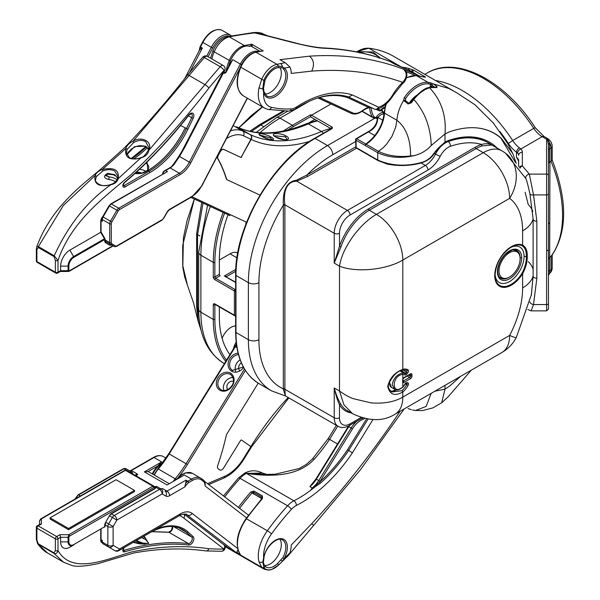 <?xml version="1.0" encoding="UTF-8"?>
<svg xmlns="http://www.w3.org/2000/svg" width="600" height="600" viewBox="0 0 600 600"><rect width="100%" height="100%" fill="white"/><g stroke="black" fill="none" stroke-linecap="round" stroke-linejoin="round"><path stroke-width="0.9" d="M236.49 344.858L235.358 346.695L236.91 347.595L234.93 346.478L235.358 346.695L169.215 453.93A74.602 43.072 -60 0 1 158.415 468.885A18.652 10.77 120 0 0 154.335 475.095M227.032 433.717L258.21 383.16L227.032 433.717A3.728 2.152 120 0 0 226.275 435.525A207.03 119.528 -60 0 1 217.718 465.577A207.03 119.528 120 0 0 226.275 435.525L226.275 435.525A3.728 2.152 120 0 1 227.032 433.717L227.032 433.717M217.718 465.577A3.728 2.152 120 0 0 218.13 468.72L219.885 469.942A3.728 2.152 120 0 0 219.975 470.002A3.728 2.152 120 0 0 223.605 468.007L240.472 440.662L223.605 468.007A3.728 2.152 120 0 1 219.975 470.002A3.728 2.152 120 0 1 219.885 469.942L218.13 468.72A3.728 2.152 120 0 1 217.718 465.577L217.718 465.577M240.472 440.662A1.117 0.645 -60 0 1 241.567 440.062A1.117 0.645 -60 0 1 241.59 440.077L250.897 446.588L241.59 440.077A1.117 0.645 -60 0 1 241.59 440.077A1.117 0.645 -60 0 0 240.472 440.662M207.555 483.66L224.58 476.347A33.57 19.38 120 0 0 243.51 458.558L244.05 458.993L251.43 447.022L250.897 446.588L251.43 447.022L288.847 397.882M509.565 277.005A14.918 8.617 120 0 0 519.315 263.858A14.918 8.617 120 0 0 517.028 251.903A14.918 8.617 120 0 0 509.565 252.638A14.918 8.617 120 0 0 499.815 265.793A14.918 8.617 120 0 0 502.103 277.748A14.918 8.617 120 0 0 509.565 277.005M351.165 412.89A45.885 26.49 -60 0 1 339.495 404.73C337.62 400.815 335.865 395.228 334.222 387.967L339.495 391.013L339.495 266.138C355.972 272.903 386.325 269.978 402.803 260.048L402.803 369.39A14.175 8.183 -60 0 1 408.105 369.923A2.235 1.29 -60 0 1 408.51 370.905A2.235 1.29 -60 0 1 407.715 372.945L406.785 374.115A2.235 1.29 -60 0 1 404.842 374.903A8.205 4.74 120 0 0 402.803 374.475C391.395 375.255 391.373 396.713 402.803 386.903A8.205 4.74 120 0 0 404.842 384.12A2.235 1.29 -60 0 1 406.785 382.673L407.715 382.755A2.235 1.29 -60 0 1 408.51 383.88A2.235 1.29 -60 0 1 408.105 385.327A14.175 8.183 -60 0 1 402.803 391.987C394.748 396.525 389.722 394.673 387.713 386.43C389.715 378.09 394.74 372.413 402.803 369.39A1.117 0.772 -107.8 0 1 402.353 369.998L406.365 370.185A13.058 7.538 120 0 1 406.725 370.418A1.117 0.915 -54.3 0 0 408.105 369.923M356.903 148.012L307.695 176.422L296.678 181.155C284.13 181.65 283.665 196.005 284.895 204.81L284.895 389.295L285.308 395.842L338.085 426.315A18.652 10.77 -60 0 1 334.222 417.772A3.728 2.152 0 0 0 339.495 417.772L339.495 404.73A1.117 0.87 150 0 1 340.995 404.37A44.76 25.845 120 0 0 346.92 410.438L352.5 413.662L343.928 404.775L339.495 391.013C345.075 394.942 349.695 397.5 353.37 398.7L371.153 402.893C384.022 403.838 394.567 401.903 402.803 397.103A37.305 21.54 60 0 1 395.077 414.18L501.908 352.5A37.305 37.305 0 0 0 516.278 337.553A37.305 2.085 27.7 0 1 509.64 335.423A37.305 21.54 60 0 1 501.908 352.5M482.213 145.882A1.117 0.78 73.1 0 1 481.597 144.428A108.18 62.46 120 0 0 450.308 146.37A14.918 8.617 120 0 0 448.275 147.315A14.918 8.617 120 0 0 440.168 156.398A22.38 12.922 -60 0 1 427.995 170.01L350.048 215.017A14.918 8.617 120 0 0 339.495 233.288A3.728 2.152 180 0 1 334.222 233.288L334.222 263.093L339.495 246.33A45.885 26.49 -60 0 1 368.513 208.882A1.117 0.645 60 0 0 369.3 210.248L376.425 214.365L483.263 152.678A37.305 21.54 -60 0 1 501.908 150.833L491.88 145.042L482.213 145.882A37.305 21.54 120 0 0 476.138 148.567L369.3 210.248A44.76 25.845 120 0 0 340.995 246.788L334.222 263.093L339.495 266.138C341.272 255.788 345.368 247.688 352.5 237.097C360.18 226.673 368.153 219.09 376.425 214.365A37.305 21.54 60 0 1 402.803 260.048L509.64 198.368A37.305 21.54 -120 0 0 483.263 152.678L476.138 148.567A1.117 0.645 60 0 1 475.35 147.195A38.422 22.185 -60 0 1 481.597 144.428C486.225 143.212 489.893 143.587 492.592 145.553M402.772 381.135L402.825 381.195A1.117 0.907 -47.3 0 1 402.803 382.41L402.803 378.968A2.235 1.29 -60 0 1 404.055 377.528L410.385 373.875A2.235 1.29 -60 0 1 411.967 374.79L411.967 376.005A2.235 1.29 -60 0 1 410.385 378.75L404.055 382.403A2.235 1.29 -60 0 1 402.803 382.41L402.817 387.217C398.783 390.15 396.022 390.81 394.537 389.197L392.19 384.69C393.42 378.502 396.787 374.603 402.308 373.005A9.322 5.385 -60 0 1 404.498 373.41A9.322 5.385 -60 0 1 404.625 373.493A1.117 0.915 -57.3 0 1 404.655 373.507A1.117 0.645 120 0 0 405.592 373.095L406.53 371.925A1.117 0.645 120 0 0 406.928 370.905A1.117 0.645 120 0 0 406.725 370.418L406.013 370.005M402.353 369.998C396.952 371.347 392.355 376.11 388.56 384.285C387.683 386.993 388.793 389.558 391.882 391.972L401.842 390.735A13.058 7.538 120 0 0 406.725 384.607A1.117 0.645 120 0 0 406.928 383.88A1.117 0.645 120 0 0 406.748 383.407M311.138 117.142A1.117 0.645 -60 0 1 310.957 117.09A1.117 0.645 -60 0 1 310.785 116.19A1.117 0.645 -60 0 1 311.513 115.208L331.02 103.942L311.513 115.208L331.822 126.93A2.235 1.29 180 0 1 331.822 128.76L315.105 138.413L327.502 145.575L374.67 118.335M510.353 247.642A20.52 11.842 120 0 1 524.07 256.433L526.32 256.433C526.493 261.832 525.053 267.435 522.015 273.255A22.8 13.163 -60 0 1 504.653 286.515A22.8 13.163 -60 0 1 495.053 275.048L494.73 275.505A23.587 13.62 -60 0 1 504.66 252.173A23.587 13.62 -60 0 1 522.623 245.153C525.855 246.945 527.4 250.612 527.25 256.147L526.32 256.433C526.5 251.212 525.067 247.642 522.015 245.715A1.117 0.915 -64.8 0 0 522.623 245.153L522.623 230.895A74.602 43.072 120 0 0 509.64 198.368A37.305 30.383 -53.2 0 0 505.597 153.262L525.9 178.605M522.015 273.255L522.623 273.653C525.877 267.57 527.423 261.735 527.25 256.147M524.07 256.433A20.52 11.842 -60 0 1 509.955 281.31A20.52 11.842 -60 0 1 495.075 274.08M285.45 395.925L283.335 389.25A1.117 0.667 1.6 0 1 284.895 389.295L334.222 417.772L334.222 387.967C336.142 394.83 338.4 400.298 340.995 404.37M283.335 389.25L283.335 204.825C282.832 195.683 284.288 181.68 296.303 180.278L306.9 175.05L356.115 146.64M307.695 176.422A1.117 0.645 60 0 1 306.9 175.05A104.445 60.3 120 0 1 332.775 154.71A7.462 4.305 60 0 0 327.502 145.575A111.907 64.613 -60 0 0 248.37 282.63L235.972 275.475L235.972 332.49A111.907 64.613 120 0 0 259.147 383.715C243.765 374.243 235.928 357.015 235.642 332.032L235.642 275.017C234.585 226.86 272.31 161.52 314.543 138.36L331.267 128.708A1.117 0.645 -120 0 1 331.822 128.76M340.995 246.788L339.495 246.33L339.495 233.288M284.895 388.897A1.117 0.645 0 0 0 283.312 388.897A104.445 60.3 120 0 1 258.923 339.645A7.462 4.305 0 0 1 248.37 339.645L248.37 282.63A7.462 4.305 0 0 0 258.923 282.63L258.923 339.645M284.895 205.215A1.117 0.645 0 0 0 283.312 205.215A104.445 60.3 120 0 0 258.923 282.63M350.048 215.017A3.728 2.152 -120 0 0 347.407 210.442L296.678 181.155L296.303 180.278M402.308 373.005A1.117 0.84 -96.3 0 1 402.803 374.475L402.862 378.847M235.642 325.905A14.918 8.617 120 0 0 222.112 338.288M219.353 260.017L230.04 253.853A15.982 9.225 -60 0 1 237.743 252.907M235.642 282.142L224.362 276.007L226.74 276.465L226.74 277.005M228.007 214.733A104.445 60.3 120 0 0 219.353 259.785L219.353 274.335A1.117 0.645 -120 0 0 220.147 275.707L215.663 278.295L235.178 289.56L235.642 289.298M219.353 306.9L219.353 316.808A104.445 60.3 120 0 0 229.905 354.638M310.725 116.58A1.117 0.645 -60 0 1 311.513 115.208L310.725 114.75L310.725 116.58L293.212 126.69A110.79 63.968 120 0 0 287.812 130.02M314.88 119.355L309.248 122.602M233.415 381.435A5.032 4.11 -55 0 0 227.933 383.61A5.032 4.11 -55 0 0 227.767 389.505M241.38 362.94A5.032 4.11 -55 0 0 239.505 370.47M233.002 377.528A8.955 7.298 -55 0 0 225.315 381.78A8.955 7.298 -55 0 0 223.95 390.457M240.127 359.812A8.955 7.298 -55 0 0 235.688 371.423M416.535 95.377A19.027 10.98 120 0 0 409.132 103.358M384.195 112.493L382.058 111.255A19.027 10.98 -60 0 1 380.873 110.377M408.037 408.54L411.33 409.673A1.117 0.907 108.6 0 1 411.255 409.65L408.037 408.54A1.117 0.78 107.1 0 0 408.12 408.577L408.12 408.577A1.117 0.78 107.1 0 0 408.195 408.592M412.47 409.987L415.5 410.505L426.188 406.403L431.175 393.338M460.65 376.327L449.707 385.995L460.643 376.327M445.005 385.357L445.005 389.153L449.707 385.995M415.5 410.505L422.722 410.543L432.87 407.895L441.668 402.787L445.005 389.153L434.873 391.207M405.345 100.59L405.548 98.587L404.272 97.688L403.643 100.35L408.037 103.98A1.117 0.48 -49.7 0 1 409.17 103.387L405.345 100.59A1.117 0.622 121.9 0 0 404.235 101.205M377.295 119.153C376.575 124.635 373.447 128.873 367.913 131.873L367.913 131.873A1.117 0.645 60 0 1 368.475 131.933C374.46 128.977 377.565 124.245 377.79 117.735L376.567 116.76L375.99 117.705L377.295 119.153L377.58 118.493L374.048 116.76A1.117 0.885 144.3 0 1 372.577 117.165L373.343 117.885L376.028 118.267M377.58 118.493L377.79 117.735A33.57 19.38 120 0 0 377.978 117.488L376.74 116.528A32.453 18.735 -60 0 1 376.567 116.76M384.12 113.46A1.117 0.84 37.6 0 0 384.112 113.453L384.188 114.165M371.565 139.245L365.91 144.067L356.678 138.743A1.117 0.645 -120 0 0 356.115 138.683A1.117 1.117 0 0 0 355.582 139.89A1.117 0.443 167.9 0 0 355.882 140.108A1.117 0.645 -60 0 1 356.678 138.743L368.475 131.933L374.805 135.585M408.037 103.98L411.33 102.847L413.798 99.48C424.763 111.683 430.582 127.012 431.257 145.485C426.683 150.54 421.035 153.907 414.315 155.58C400.912 158.663 388.717 157.71 377.745 152.715L365.347 145.553A1.117 0.645 -60 0 1 366.105 144.203A27.18 15.69 120 0 0 384.51 113.115L396.908 120.27C406.058 127.47 410.618 139.373 410.595 155.985C398.28 157.32 387.585 155.775 378.502 151.358L366.105 144.203A1.117 0.622 -121.9 0 0 366 144.15L365.91 144.067A1.117 0.645 -60 0 0 365.115 145.44L365.347 145.553A1.117 0.728 -67.2 0 1 366 144.15L369.525 141.18M369.705 107.767A29.843 17.227 120 0 0 372.577 117.165L362.183 111.157M358.282 52.238L359.123 51.682L373.087 52.043L380.332 58.043M359.918 53.055C366.608 49.455 378.832 55.02 379.028 58.267M412.635 72.488A31.71 18.308 120 0 0 412.335 71.948L408.893 69.825A1.117 0.9 -77.3 0 0 408.548 68.355L413.647 70.2L412.47 72.03L419.505 76.088M405.548 101.017L405.548 98.587A28.725 16.582 -60 0 1 417.945 86.558A28.725 16.582 -60 0 1 428.482 83.873A185.422 107.055 -60 0 1 430.342 84.127A1.117 0.892 -81.5 0 0 429.975 82.657A186.54 107.7 120 0 0 428.107 82.403A29.843 17.227 120 0 0 417.15 85.185A29.843 17.227 120 0 0 404.272 97.688M432.472 87.023L430.342 86.1L430.342 84.127L431.423 84.975L432.143 83.332L429.975 82.657M422.888 76.785A1.117 0.9 102.7 0 1 423.112 76.8L423.112 76.8A1.117 0.9 102.7 0 1 423.322 76.883L425.52 77.145L424.987 76.748L424.252 77.04M424.688 77.108L425.52 77.145M411.75 71.58L412.485 69.623M413.197 99.45L413.798 99.48C418.793 93.33 424.058 89.43 429.615 87.802C441.315 100.312 446.445 115.71 445.005 133.988L449.707 131.722C470.505 124.748 487.53 126.833 500.783 137.993L515.49 162.465M411.33 102.847L410.685 102.532L413.115 99.21C420.255 91.567 425.528 87.69 428.933 87.585L428.933 87.585C436.365 86.325 433.905 87.42 436.545 87.315L436.605 87.323M414.315 155.58L410.595 155.985M516.248 163.358L512.79 153.517L500.94 137.895C487.597 126.81 470.52 124.755 449.707 131.722M497.332 148.192A113.025 65.258 120 0 0 448.335 140.58A19.77 11.415 120 0 0 445.005 142.222L445.005 133.988L431.257 145.485M428.94 87.585L436.965 87.517A1.117 0.885 -83 0 0 436.545 87.315M436.965 87.517L436.935 86.422A1.117 0.532 127.3 0 0 435.855 87.233M436.935 86.422L433.162 83.85A1.117 0.63 121.2 0 0 432.353 84.278A1.117 0.63 121.2 0 0 431.925 85.312L434.64 87.105M433.162 83.85L448.77 88.463L456.202 92.445L474.817 104.655L493.275 122.97L507.577 143.363L512.79 153.517M431.423 84.975L431.925 85.312L431.752 87.067M444.248 142.657L434.107 153.472C431.857 157.718 427.522 160.898 421.11 163.012C409.957 165.938 398.64 166.297 387.165 164.078L377.978 160.553L356.347 148.065A1.117 0.645 120 0 1 356.115 147.555A1.117 0.645 180 0 1 355.785 147.097A1.117 1.117 0 0 0 356.347 148.065M433.8 153.398C430.68 158.115 426.51 161.153 421.283 162.525L421.11 163.012L425.362 165.442A18.652 10.77 120 0 0 435.502 154.095L434.19 153.345M252.847 493.507L262.058 498.375M337.545 443.97L329.58 439.365A112.282 64.823 -60 0 1 314.123 459.308C297.803 476.873 269.895 476.925 246.42 473.385L267.6 474.442M315.54 486.442L310.56 490.365L312.263 487.987A18.652 10.77 120 0 0 318.757 480.555L320.077 481.38A19.77 11.415 -60 0 1 319.612 482.123A1.117 0.45 -131.8 0 0 320.423 483.21L315.54 486.442M265.748 566.857A15.855 9.15 120 0 0 266.048 567.037A15.855 9.15 120 0 0 277.462 563.602A1.117 0.413 46.3 0 1 278.31 564.42A1.117 0.413 46.3 0 1 278.475 565.132A1.117 0.413 46.3 0 1 278.385 565.178A17.85 10.305 -60 0 1 272.017 569.303C269.707 570.405 266.873 570.232 263.505 568.8A18.652 10.77 -60 0 1 263.048 568.515A18.652 10.77 -60 0 1 261.757 567.315A3.728 2.978 -39.6 0 0 263.858 567.63L262.8 561.923L263.655 557.977A16.973 9.803 -60 0 1 272.28 542.528A16.973 9.803 -60 0 1 284.288 539.692A16.973 9.803 -60 0 1 284.16 558.51L282.795 557.76A15.855 9.15 120 0 0 282.907 540.188A15.855 9.15 120 0 0 282.517 539.94C277.987 536.04 265.282 546.72 263.962 557.707L263.962 557.707A1.117 0.495 9.6 0 0 263.632 557.265M277.462 563.602L282.795 557.76M264.45 565.523A15.855 9.15 120 0 0 277.868 555.938A15.855 9.15 120 0 0 280.013 539.295M238.358 507.375A185.017 106.823 -60 0 1 250.83 491.94L253.965 491.07L262.41 495.938L262.433 498.638A185.017 106.823 120 0 0 246.525 518.722A29.812 17.212 120 0 0 240.833 555.232L261.757 567.315L258.998 561.825A3.728 2.632 -14.8 0 0 262.8 561.923A1.117 0.742 -177.5 0 0 263.543 561.27L263.543 561.27C263.175 562.005 263.58 563.565 264.757 565.942L264.757 565.942A1.117 0.892 140.4 0 1 263.858 567.63A17.85 10.305 -60 0 0 265.095 568.778A17.85 10.305 -60 0 0 272.017 569.303L278.475 565.132L281.31 562.418L278.528 565.05M315.825 479.572L309.892 486.615L315.24 479.873A112.282 64.823 120 0 0 315.577 479.572M311.61 488.76L319.612 482.123A111.292 64.252 120 0 0 347.587 449.67L352.38 452.895A116.01 66.983 -60 0 1 296.37 505.455A14.918 8.617 120 0 0 291.33 509.445A181.29 104.67 120 0 0 271.5 533.91A26.085 15.06 120 0 0 263.655 557.977A1.117 0.495 9.6 0 0 263.962 557.707L263.543 561.27M262.433 498.638L261.945 498.518L246.067 518.558L267.36 530.752A185.017 106.823 -60 0 1 287.595 505.778A18.652 10.77 -60 0 1 293.903 500.798L246.42 473.385L262.433 473.04L266.94 474.435L275.205 474.195L299.168 468.548L306.435 464.325L312.457 458.94L328.147 438.69L336.382 425.332M328.642 439.185C327.765 438.45 328.08 438.51 329.58 439.365L337.748 426.12M312.457 458.94A3.728 1.035 41.8 0 1 314.123 459.308M282.105 561.57A3.728 1.35 -134.1 0 0 282.263 561.465A3.728 1.35 -134.1 0 0 282.405 561.225L284.16 558.51A565.373 326.415 120 0 0 289.972 552.795A22.38 12.922 120 0 0 291.21 545.07L311.715 523.71A557.91 322.11 120 0 0 400.103 411.278M289.972 552.795L288.382 555.48L281.31 562.418L282.405 561.225L281.108 560.04M261.945 498.518L261.968 497.062L253.522 492.195L251.978 493.005A183.9 106.177 120 0 0 239.595 508.327M250.83 491.94L261.803 498.683M201.638 478.77L203.858 480.48A1.117 0.907 127.6 0 1 203.94 480.54L201.562 478.71A1.117 0.907 127.6 0 0 201.48 478.65A18.652 10.77 120 0 0 200.79 478.192A18.652 10.77 120 0 0 191.46 479.115A1.117 0.645 60 0 1 192.255 480.487L188.602 482.595A1.117 0.435 -132.6 0 0 187.583 481.395A19.395 11.197 120 0 0 185.678 483.33L184.792 486.93A18.277 10.553 -60 0 1 188.602 482.595A1.117 0.645 -120 0 0 187.808 481.23L185.962 480.165L166.972 491.13L162.488 488.543L160.898 488.842M153.405 485.857A1.117 0.915 120 0 0 153.382 485.842L154.965 486.757A1.117 0.915 120 0 1 155.197 488.183L154.02 487.507A1.117 0.915 120 0 0 153.788 486.075L126.36 470.243L153.788 486.075A1.868 1.08 -60 0 0 152.858 486.173A1.117 0.645 60 0 1 153.653 487.545L69.623 536.07A1.117 0.645 60 0 0 68.828 534.705L68.085 537.3A1.117 0.645 180 0 0 68.873 537.112L68.873 541.68A6.998 4.042 120 0 0 73.823 544.537A1.117 0.645 60 0 1 73.59 545.048L69.863 547.2A13.058 7.538 -60 0 1 69.863 547.2A13.058 7.538 -60 0 1 60.63 541.875L60.63 537.3L59.858 534.705L68.828 534.705L152.858 486.173L125.43 470.332A1.868 1.08 -60 0 1 126.36 470.243L127.53 470.918A1.117 0.915 -60 0 0 127.53 470.918L132.285 473.662A2.61 1.507 -60 0 1 132.33 473.685L136.058 475.838A4.853 2.797 120 0 0 136.29 475.95L137.692 474.225L131.363 470.572L154.005 457.493A1.117 0.645 -120 0 0 153.45 457.44C157.185 455.325 160.477 455.04 163.335 456.57L165.975 458.092M136.29 475.95L137.587 476.722M236.377 552.54L237.12 551.55A19.395 11.197 120 0 0 237.81 553.365L236.085 552.45L237.93 553.523A1.117 0.907 -52.4 0 0 239.295 553.088A1.117 0.855 -26.6 0 1 237.81 553.365A1.117 0.645 120 0 0 237.93 553.523L240.315 555.352A18.652 10.77 120 0 0 240.998 555.81L241.822 556.215M204.12 480.743A1.117 0.855 153.4 0 1 204.255 480.923A1.117 1.117 0 0 0 203.94 480.54A1.117 0.907 127.6 0 1 204.045 481.882A18.277 10.553 -60 0 1 205.125 485.985L205.252 483.975L204.255 480.923A1.117 0.855 153.4 0 1 204.045 481.882L201.667 480.053A1.117 0.907 127.6 0 0 201.562 478.71L192.353 473.317A18.652 10.77 -60 0 0 178.005 478.283M237.93 549.743L237.12 551.55M185.678 483.33L186.15 480.562L187.583 481.395A1.117 0.645 120 0 1 187.808 481.23L191.46 479.115L184.343 475.005L167.078 484.972L184.343 475.005M168.938 483.525L148.913 471.967A7.462 4.305 120 0 0 147.96 471.645L157.95 465.877A18.652 10.77 120 0 0 154.335 470.28A18.652 10.77 120 0 0 152.227 473.88M185.962 480.165L186.15 480.562M157.95 465.877L161.655 461.91L144.39 471.877L147.96 471.645M154.995 486.772L159.51 489.345A3.728 2.152 60 0 1 162.15 493.92A3.728 3.045 120 0 0 161.377 489.165L156.892 486.577L161.377 489.165A3.728 2.152 120 0 0 159.51 489.345L114.218 515.505A3.728 2.152 120 0 0 112.59 517.088A3.728 2.152 120 0 0 112.35 517.477L108.623 523.935A3.728 2.152 120 0 0 107.85 526.537L107.85 545.332L102.315 542.138L102.315 540.352L101.985 541.68A1.117 0.645 180 0 1 102.075 541.425M80.377 495.975L78.608 494.947L123.9 468.787L130.23 472.447A3.728 2.152 120 0 1 132.097 472.26L125.767 468.607L132.097 472.26A1.117 0.915 -60 0 1 132.33 473.685L137.377 476.603A4.853 2.797 120 0 0 137.61 476.707M55.358 550.582A1.868 1.08 -0 0 0 57.998 550.582C71.715 574.553 104.295 560.257 131.093 552.075C158.363 546.217 184.29 545.1 208.875 548.737A3.728 2.925 93 0 1 206.04 550.935C182.873 547.74 158.752 548.43 133.665 553.02L97.898 563.67C84.15 566.535 75.21 567.037 71.062 565.178L63.375 562.11L47.543 552.967C44.22 551.227 40.89 548.107 37.553 543.615L36.352 539.16A1.868 1.08 180 0 0 36.892 539.925L38.213 543.75L54.037 552.885L55.358 550.582L55.358 538.83L36.892 528.165A1.868 1.08 180 0 1 36.345 527.408A1.868 1.868 0 0 1 37.282 525.787L40.08 524.175L41.392 524.048L41.392 518.865L39.532 520.822L39.532 524.49L39.532 520.822L40.838 518.812A1.117 0.645 -120 0 1 41.392 518.865L125.43 470.332A1.117 0.645 -120 0 0 124.868 470.28L126.36 470.243M68.873 541.68A1.117 0.645 180 0 1 68.085 541.868L68.085 537.3L60.63 537.3L57.998 538.83A1.868 1.08 -0 0 1 55.358 538.83A1.868 1.08 -60 0 1 55.867 537.338A1.868 1.08 -60 0 1 56.677 536.543A1.868 1.08 60 0 1 57.998 538.83L57.998 550.582C57.36 553.02 56.1 554.01 54.218 553.545L37.553 543.615M133.245 542.355L139.312 543.803L144.285 544.102L148.635 543.06L145.523 539.438L141.532 537.57M143.498 536.438L144.69 536.963L148.688 543.472L133.14 542.415M136.282 540.607L145.44 544.028M73.823 544.537L104.685 526.71A1.117 0.645 60 0 1 104.453 527.227L104.453 527.227A1.117 0.915 60 0 0 104.85 526.59M105.015 525.165A1.117 0.645 -0 0 1 104.685 525.623L104.685 526.71A1.117 0.645 -0 0 0 105.015 526.252L105.69 522.248L109.417 515.783L116.85 520.072L162.15 493.92L165.877 496.072A7.462 4.305 120 0 0 169.605 495.697L184.792 486.93M208.875 548.737A565.373 326.415 120 0 0 224.01 549.053A3.728 3.037 -52.4 0 0 223.657 544.582A3.728 3.037 -52.4 0 0 223.65 544.575L184.012 514.065M183.907 514.072A3.728 3.037 -52.4 0 1 183.833 518.123L224.01 549.053A3.728 2.88 89.4 0 1 221.407 551.265A3.728 3.728 0 0 0 223.657 544.582M182.01 529.185A67.148 38.767 -60 0 1 185.25 531.623L178.725 527.76M68.543 529.688L134.52 491.588L134.52 490.38L116.055 479.722L50.085 517.822L50.085 519.03L68.543 529.688L68.543 528.48L134.52 490.38M111.608 513.735L154.965 488.692A1.117 0.645 -120 0 0 155.197 488.183L111.84 513.225A1.117 0.645 -120 0 1 111.608 513.735L109.417 515.783A4.853 2.797 -60 0 1 109.733 515.28A4.853 2.797 -60 0 1 111.84 513.225M36.892 539.925L36.892 528.165A1.868 1.08 -60 0 1 37.402 526.673A1.868 1.08 -60 0 1 38.213 525.885A1.868 1.08 -120 0 0 37.282 525.787M50.085 517.822L68.543 528.48M384.877 107.685L379.545 110.903L376.26 109.395L379.155 110.745A1.117 0.915 -65 0 0 379.215 110.775L379.215 110.775A1.117 0.915 -65 0 0 380.475 110.22L380.663 110.55A1.117 1.103 104.7 0 1 379.545 110.903L379.545 110.903A1.117 1.103 104.7 0 1 379.312 110.812M249.18 46.2A567.982 327.923 -60 0 1 250.702 45.922L251.67 44.19L252.248 46.245A1.117 0.645 120 0 0 252.233 46.8M260.67 51.18A1.117 0.645 -60 0 1 260.685 51.12L255.548 52.162C250.14 53.535 245.535 57.57 241.725 64.267L240.465 66.892L240.833 67.215A18.652 10.77 -60 0 1 242.123 64.523A18.652 10.77 -60 0 1 256.013 52.245A1.117 0.818 -101.3 0 0 255.548 52.162M374.197 108.96A3.728 3.045 -65 0 0 374.392 109.058A3.728 3.728 0 0 0 377.025 109.252C383.505 107.085 389.018 102.3 393.54 94.898L402.57 83.565A3.728 1.417 -133.1 0 0 402.653 82.365A557.91 322.11 -60 0 0 311.715 71.108L291.21 73.425A22.38 12.922 -60 0 0 289.972 67.133A565.373 326.415 -60 0 0 284.16 68.123A1.117 0.915 123.5 0 1 282.795 68.625A15.855 9.15 -60 0 1 282.907 86.07A15.855 9.15 -60 0 1 266.663 95.918L263.955 91.65A1.117 0.765 -11.8 0 1 263.655 92.34A16.973 9.803 120 0 0 272.28 97.823A16.973 9.803 120 0 0 284.288 86.797A16.973 9.803 120 0 0 284.16 68.123L282.405 66.773L278.385 65.992A17.85 10.305 120 0 0 265.095 77.738A17.85 10.305 120 0 0 263.858 80.317L262.8 88.762L263.655 92.34A26.085 15.06 -60 0 0 271.5 107.34A181.29 104.67 -60 0 0 291.33 108.915A3.728 2.85 -92.9 0 1 288.885 111.113C293.767 109.875 296.062 109.058 295.77 108.683A3.728 2.018 -123 0 0 296.37 107.078A14.918 8.617 -60 0 1 291.33 108.915M279.847 67.56A15.855 9.15 -60 0 1 278.423 83.475A15.855 9.15 -60 0 1 264.855 94.065M289.972 67.133L285.27 62.715A569.1 328.575 120 0 0 280.515 63.57L276.93 64.328A18.652 10.77 120 0 0 263.048 76.605A18.652 10.77 120 0 0 261.757 79.29L258.998 87.78A3.728 1.53 11.4 0 0 262.8 88.762A1.117 0.54 177.9 0 0 263.543 88.215L263.955 91.65M319.237 97.493L319.612 97.493A111.292 64.252 -60 0 1 347.587 97.627L368.572 107.422L372.015 107.948M347.587 97.627L352.38 94.965A116.01 66.983 120 0 0 296.37 107.078M318.757 98.212A1.117 0.915 -65 0 0 320.077 97.688A19.77 11.415 120 0 0 319.612 97.493A1.117 0.795 75.3 0 1 319.642 97.373M318.87 98.273L351.15 113.333A1.117 0.915 -65 0 0 351.21 113.363C354.615 114.78 358.41 113.948 362.58 110.858A1.117 0.54 -127.2 0 0 362.7 110.422A19.77 11.415 120 0 1 368.572 107.422A1.117 0.915 115 0 1 369.697 106.815L348.697 97.012A112.38 64.883 120 0 0 345.457 96.083C330.96 92.707 314.392 96.907 295.77 108.683M369.697 106.815L374.392 109.058A3.728 3.045 -65 0 0 378.608 107.198L352.38 94.965M377.025 109.252A3.728 2.603 -106.4 0 0 378.608 107.198A21.96 12.675 -60 0 0 392.978 94.5L393.54 94.898M389.842 61.395A3.728 3.728 0 0 1 390.368 61.642L394.935 64.297L390.188 61.56A3.728 3.03 -69.1 0 0 389.835 61.395A3.728 3.03 -69.1 0 0 389.835 61.387C369.293 53.58 347.332 49.102 323.947 47.955L323.947 47.955A3.728 2.917 -87.2 0 1 325.02 48.278A569.1 328.575 -60 0 1 390.188 61.56A3.728 2.152 -60 0 1 390.278 61.597A3.728 2.152 -60 0 1 390.368 61.642A3.728 2.152 -60 0 1 390.533 61.762M418.478 75.922L417.57 75.33A29.843 17.227 120 0 0 416.798 74.933A569.1 328.575 120 0 0 403.905 69.48L405.36 70.71M403.905 69.48L403.38 69.172C407.385 72.9 407.145 77.295 402.653 82.365A35.062 20.242 120 0 0 392.978 94.5M264.007 34.312L254.542 32.932A3.728 2.805 -96.4 0 0 253.14 32.617C257.962 32.175 261.593 32.745 264.015 34.32L267.502 35.767L254.542 32.932C278.775 38.265 307.74 47.782 325.02 48.278M285.27 62.715L279.998 59.67L309.397 56.168A569.1 328.575 120 0 1 403.38 69.172M280.515 63.57A3.728 2.73 79.4 0 1 282.405 66.773A1.117 0.795 108.5 0 1 281.228 67.883L277.928 67.597A1.117 0.818 -101.3 0 0 278.385 65.992A3.728 2.715 78.7 0 0 276.93 64.328L256.013 52.245A569.1 328.575 -60 0 1 263.272 50.887L251.67 44.19A569.1 328.575 120 0 0 244.403 45.547A1.117 0.818 78.7 0 1 244.868 46.11M380.663 110.55L380.13 110.108L380.663 110.55M382.343 111.248L384.202 112.32L382.343 111.248L382.41 110.295M382.267 111.203A1.117 1.103 104.7 0 1 381.788 110.093M260.025 51.3L250.702 45.922A1.117 0.398 14.3 0 1 252.248 46.245M275.715 137.002C268.418 133.125 279.315 132.18 286.207 136.058C293.31 140.257 282.517 141.262 275.715 137.002A1.117 0.645 -60 0 1 275.933 137.055C283.733 139.755 287.445 140.528 287.085 139.38L285.345 136.8L274.237 135.75M272.123 139.778L270.127 137.767L260.115 135.18M261.555 136.178C254.228 132.27 264.278 133.17 271.08 137.017C278.235 141.225 268.245 140.363 261.555 136.178A1.117 0.645 -60 0 1 261.69 136.222L261.69 136.222A1.117 0.645 -60 0 1 261.795 136.312M259.987 195.105L227.288 179.843A3.728 2.152 120 0 1 227.19 179.797A3.728 2.152 120 0 1 226.53 178.905A207.03 119.528 120 0 0 217.972 158.738L217.718 158.587A3.728 2.152 -60 0 1 218.13 154.972L219.885 151.725A3.728 2.152 -60 0 1 223.605 149.355L240.472 157.23A1.117 0.645 120 0 0 241.59 156.517L250.897 139.267L243.51 135.825A33.57 19.38 120 0 0 226.425 138.645M223.605 149.355L223.868 149.505A3.728 2.152 120 0 0 220.14 151.868L218.385 155.123A3.728 2.152 120 0 0 217.972 158.738M223.868 149.505L240.472 157.23M241.59 156.517L251.153 139.417A3.728 3.045 -65 0 0 250.282 134.618L237.097 127.005A3.728 3.045 -65 0 0 237.09 126.998M241.853 156.667A1.117 0.645 -60 0 1 240.735 157.38M245.835 223.058A74.903 43.245 120 0 0 245.91 224.123M226.935 179.648L226.935 179.648A3.728 2.152 -60 0 1 226.275 178.755A207.03 119.528 120 0 0 217.718 158.587M233.212 125.58L242.647 131.025L250.028 134.468L236.647 126.75A3.728 3.045 115 0 1 236.835 126.855M250.028 134.468A3.728 3.045 115 0 1 250.897 139.267M201.81 48.127L199.68 49.92A19.395 11.197 -60 0 1 200.377 47.303L202.343 48.075L200.1 46.74A1.117 1.117 0 0 0 200.032 46.92L200.183 46.815M199.222 50.67L199.68 49.92M232.68 59.64L230.37 63.068L225.862 71.738L226.252 72L232.68 59.64L240.33 64.058L189.368 162.135L179.542 156.465M102.023 219.233L102.33 221.347L102.33 219.562A3.728 2.152 -60 0 1 102.968 217.215A3.728 2.152 -60 0 1 103.102 216.96L109.47 205.935L116.858 210.195L110.49 221.228L102.87 216.833M102.21 217.59A2.61 1.507 120 0 0 102.105 218.04L102.142 218.062M167.43 171.593L110.775 203.91A1.117 0.645 60 0 1 111.337 203.962L167.43 171.593L165.63 170.55M54.037 256.62L38.213 247.485L36.892 249.788L36.892 261.548L55.358 272.205A1.868 1.08 0 0 0 57.998 272.205L57.998 260.445L54.218 255.757A1.868 1.08 -60 0 0 54.037 256.62L55.358 260.445A1.868 1.08 0 0 0 57.998 260.445C71.715 220.635 104.295 197.31 131.093 174.555C158.363 148.92 184.29 120.097 208.875 88.08A3.728 0.862 -140.4 0 0 204.968 84.615L189.142 75.48L133.035 141.195C142.005 135.63 153.045 141.968 148.86 150.337A1.117 0.585 22.5 0 0 148.118 150.585L148.118 150.585C144.998 155.407 142.755 157.665 141.405 157.35L141.405 157.35C136.898 159.465 132.87 159.547 129.315 157.62L126.42 152.738M117.645 178.238L116.243 176.34L113.542 174.817L107.94 174.188C105.645 175.125 105.075 175.68 106.23 175.86L109.155 176.917A13.058 7.538 180 0 1 116.032 179.002A13.058 7.538 180 0 1 116.985 179.618M126.817 154.785L134.602 146.61L145.523 146.16L146.962 147.27L148.44 149.685M148.238 150.442L148.8 147.345L145.523 141.525C141.968 139.808 138.03 140.123 133.718 142.477L133.035 141.195C129.24 143.078 126.833 145.515 125.812 148.507A1.117 0.622 23.5 0 1 127.125 149.445L126.42 152.692M107.94 174.188L107.648 173.4L114.712 174.675L117.683 178.118M117.488 178.785L117.99 176.317L114.712 171.06C111.382 169.275 107.445 169.23 102.9 170.925L102.337 169.53C114.24 166.98 119.52 170.025 118.163 178.665A1.117 0.712 26.2 0 0 117.337 178.965L117.337 178.965C115.837 181.875 113.618 183.705 110.677 184.47L110.677 184.47C100.635 188.648 94.088 181.08 95.61 179.52L95.61 179.572M139.695 169.343A11.19 6.457 180 0 1 145.523 171.12A11.19 6.457 180 0 1 145.965 171.398M202.74 57.165A3.728 0.983 41.1 0 1 204.382 57.562A569.1 328.575 120 0 0 189.142 75.48A3.728 0.862 39.6 0 0 187.538 75.045L202.74 57.165A3.728 3.728 0 0 1 207.413 56.392A3.728 2.152 120 0 0 204.382 57.562L220.208 66.698A569.1 328.575 120 0 0 204.968 84.615L148.86 150.337C148.072 153.945 145.672 156.375 141.637 157.642C129.773 160.972 124.5 157.928 125.812 148.507L102.337 169.53C98.49 170.97 96.075 172.988 95.085 175.583A1.117 0.712 26.2 0 1 96.308 176.602L95.61 179.512M55.358 260.445L55.358 272.205A1.868 1.08 120 0 0 55.74 273.06L37.282 262.403A1.868 1.08 120 0 1 36.892 261.548A1.868 1.08 180 0 1 36.345 260.782A1.868 1.868 0 0 0 37.282 262.403A1.868 1.08 120 0 0 37.402 262.455M36.892 249.788A1.868 1.08 180 0 1 36.352 249.022L36.345 260.782M187.538 75.045C167.333 100.762 146.34 124.988 124.552 147.743L103.2 167.055C88.785 179.475 76.155 188.385 59.992 207.067C51.127 217.755 44.28 228.743 39.45 240.03L36.727 246.69L38.392 246.615L54.218 255.757C68.363 224.978 87.262 201.3 110.917 184.725C98.993 187.275 93.713 184.23 95.085 175.583L63.315 205.493L38.392 246.615A1.868 1.08 -60 0 0 38.213 247.485M180.36 125.46L185.25 127.837A67.148 38.767 120 0 1 147.817 170.52L147.105 162.203M102.9 170.925L96.308 176.602M133.718 142.477L127.125 149.445M133.575 158.917A67.148 38.767 120 0 0 147.172 147.78M148.102 150.788A1.117 0.585 22.5 0 1 148.118 150.585L148.8 147.345M115.403 181.725A11.19 6.457 0 0 0 114.712 181.29A11.19 6.457 0 0 0 108.817 179.505L109.155 176.917L105.975 175.087M141.48 173.07A5.97 3.442 0 0 0 136.477 172.305M141.405 157.35L118.163 178.665C117.323 181.837 114.907 183.855 110.917 184.725L110.677 184.47M117.292 179.235A1.117 0.712 26.2 0 1 117.337 178.965L117.99 176.37M108.817 179.505C103.507 178.042 103.118 176.002 107.648 173.4M101.055 231.968L101.055 220.882A1.117 0.645 180 0 1 100.733 221.34L100.725 232.312L100.725 231.78L100.725 232.312L69.87 250.125A13.058 7.538 120 0 0 60.63 266.115L60.63 270.683L59.858 271.132M68.422 271.47L69.39 271.185A1.117 0.645 -120 0 0 69.623 270.675L68.873 270.495L68.873 265.928A6.998 4.042 -60 0 1 73.823 257.355L104.685 239.55A1.117 0.645 -120 0 0 104.453 238.77L104.865 238.53L101.055 231.938M111.525 244.935A4.853 2.797 120 0 1 109.733 245.153A4.853 2.797 120 0 1 109.417 245.01L105.69 242.858A4.853 2.797 120 0 1 104.685 240.638L104.685 239.55A1.117 0.645 0 0 0 105.015 239.093A1.117 1.117 0 0 0 104.865 238.53M170.985 167.453A1.117 0.637 -120.5 0 0 171.06 167.422L171.06 167.422A1.117 0.637 -120.5 0 0 171.278 166.913A16.785 9.69 -60 0 1 171.157 166.988L164.25 170.97A2.235 1.29 120 0 0 162.667 173.715L162.667 173.962M173.61 165.083L171.278 166.913A69 39.832 -60 0 0 178.913 156.188A69 39.832 -60 0 0 183.833 147.6L184.507 147.795L179.43 156.653L173.61 165.083L170.925 167.498A1.117 0.645 -120 0 0 171.157 166.988M57.105 273.135A1.868 1.08 -120 0 0 57.608 273.06A1.868 1.08 -120 0 0 57.998 272.205L60.63 270.683L68.085 270.683L68.828 271.132M208.875 88.08A565.373 326.415 -60 0 1 224.01 70.282A3.728 0.983 -138.9 0 0 220.208 66.698A3.728 2.152 120 0 1 223.237 65.528L207.413 56.392M183.833 147.6L224.01 70.282L224.685 70.477A3.728 3.728 0 0 0 223.237 65.528M55.867 273.112A1.868 1.08 120 0 1 55.74 273.06A1.868 1.868 0 0 0 57.608 273.06L60.307 271.47M549.938 256.868L551.805 255.585C567.442 231.915 567.562 200.048 552.15 159.983L549.938 162.157L549.63 273.12M548.467 295.95L548.467 303.487A1.868 1.08 180 0 1 546.6 304.567L546.6 310.868L548.467 309.007L548.467 259.455L549.562 257.138M548.467 259.455L548.467 225.097M548.467 242.985L548.467 227.16M548.467 224.123L548.467 222.405M546.6 310.868L531.105 310.868L533.52 304.567L546.6 304.567L546.6 139.238A1.868 1.522 180 0 1 547.44 139.395L548.467 144.547L548.467 303.487M427.478 72.855L424.86 74.363L427.478 72.855C456.787 54.96 505.53 81.127 535.222 127.695L533.783 128.355A111.907 64.613 -120 0 0 427.478 72.855M548.467 309.007L548.467 308.257M548.467 222L548.467 186.3M548.467 232.042L548.467 228.15M547.35 250.192L548.467 251.31L548.467 244.808M518.595 159.615L516.442 157.012L518.625 159.825L518.625 166.358L518.595 159.615M529.882 301.913A3.728 2.107 -165.1 0 0 533.52 304.567L536.85 278.25A3.728 2.152 180 0 1 533.115 276.097L531.27 295.575M522.352 152.28A3.728 3.045 0 0 0 518.625 155.325A7.462 4.305 -0 0 0 517.597 153.142L516.442 152.13A3.728 1.868 -54.1 0 1 519.412 147.78L520.815 149.01A11.19 6.457 180 0 1 522.352 152.28L522.352 165.877L529.335 174.12L533.52 194.917L536.85 221.235L536.85 278.25M535.222 127.695L544.035 136.493A3.728 2.152 120 0 0 542.175 136.68L546.6 139.238L547.373 138.472L549.96 143.483L549.562 148.815L549.562 162.322L549.938 162.157M525.105 192.27L528.278 204.63A37.305 21.54 -0 0 1 532.845 211.507M517.597 153.142A3.728 2.625 -45.5 0 1 520.815 149.01L542.175 136.68A18.652 10.77 60 0 1 533.783 128.355L512.678 140.535A18.652 10.77 -120 0 0 519.412 147.78M548.467 175.642A1.868 1.522 180 0 0 546.6 174.12L529.335 174.12A3.728 2.955 156.2 0 0 525.923 178.672A3.728 2.955 156.2 0 0 525.945 178.718M548.467 193.837A1.868 1.08 180 0 1 546.6 194.917L533.52 194.917A3.728 2.107 165.1 0 1 529.912 193.718L533.115 219.083L533.115 276.097M547.815 139.507A3.728 2.933 171.7 0 1 547.44 139.395L547.373 138.472A3.728 2.152 -60 0 1 547.695 138.6C550.5 140.453 552 143.047 552.195 146.4A3.728 2.152 180 0 1 551.107 147.922A7.462 4.305 -120 0 0 549.96 143.483L548.408 143.52M533.153 275.782L531.382 294.968M548.632 274.447A3.728 3.562 -141.4 0 1 549.112 273.645A3.728 3.562 -141.4 0 1 549.112 273.638A3.728 3.562 -141.4 0 1 549.96 272.88A7.462 4.305 60 0 0 551.107 269.752L549.562 270.645A3.728 2.152 180 0 0 548.467 272.168M552.195 255.06L552.195 268.23C551.947 270.623 551.138 272.228 549.773 273.045L548.467 275.513A3.728 3.593 180 0 1 549.915 272.67M548.467 163.058L549.562 162.322M548.467 144.547L549.915 144.75M262.478 106.92L238.905 127.792M194.362 199.035L182.692 245.362L182.715 265.418L187.403 285.06L184.567 276.51L182.805 267.082L183.428 237.803L187.148 220.298L194.333 199.02M198.42 322.35L196.627 306.855L196.627 233.7L201.735 202.47M249.788 131.257L259.59 124.65L282.892 111.21M203.025 203.07L197.565 234.638L197.565 307.733L200.333 326.798M284.168 111.225L260.865 124.988L251.295 131.572M243.51 458.558L250.897 446.588A190.245 109.837 -60 0 1 288.165 397.493M401.842 390.735A1.117 0.488 50.2 0 1 402.803 391.987L402.803 397.103L509.64 335.423A74.602 43.072 -60 0 0 522.623 287.91A37.305 21.54 0 0 0 533.115 275.933M405.315 383.79L408.105 385.327M402.915 369.84L407.715 372.945M389.865 380.647A9.322 5.385 120 0 0 389.55 383.16A9.322 5.385 120 0 0 391.478 387.435L389.25 381.938M404.37 373.343L400.935 371.355A9.322 5.385 120 0 0 400.808 371.28A9.322 5.385 120 0 0 400.065 370.972M396.435 389.842A13.058 7.538 -60 0 1 390.697 391.11M494.73 275.505A23.587 13.62 120 0 0 504.66 287.37A23.587 13.62 120 0 0 522.623 273.653L522.623 287.91M331.185 128.752A1.117 0.645 -60 0 1 331.035 128.303A1.117 0.645 -60 0 1 331.822 126.93M447.668 141.27L448.178 141.57A111.907 64.613 -60 0 1 488.895 143.115A111.907 64.613 -60 0 1 491.827 144.998M440.168 156.398L435.502 154.095A18.652 10.77 -60 0 1 445.643 142.748A18.652 10.77 -60 0 1 448.178 141.57A3.728 2.527 -109.3 0 1 450.308 146.37M522.623 230.895A37.305 21.54 0 0 0 533.115 218.917M259.147 383.715L271.545 390.877A111.907 64.613 -60 0 1 248.37 339.645L235.972 332.49A1.117 0.645 180 0 1 235.642 332.032M314.543 138.36A1.117 0.645 -120 0 1 315.105 138.413A111.907 64.613 120 0 0 235.972 275.475A1.117 0.645 180 0 1 235.642 275.017M339.495 417.772A14.918 8.617 120 0 0 350.048 423.862L361.065 417.502M522.015 245.715A22.8 13.163 120 0 0 511.178 247.14A22.8 13.163 120 0 0 495.053 275.048C496.043 263.205 501.42 253.905 511.178 247.14M355.785 141.428L332.775 154.71M368.513 208.882L475.35 147.195M362.49 417.945L349.275 425.572A3.728 2.152 -120 0 0 350.048 423.862M427.995 170.01A3.728 2.152 -120 0 0 425.362 165.442L347.407 210.442A18.652 10.77 -60 0 0 334.222 233.288L284.895 204.81A1.117 0.622 -1.5 0 0 283.335 204.825M497.43 270.9L497.43 271.815A17.16 9.908 -60 0 1 509.565 250.815A17.16 9.908 -60 0 1 521.7 257.805L520.118 257.805A16.043 9.262 120 0 0 516.795 250.478C515.227 248.303 511.327 249.72 505.08 254.722C500.438 259.875 497.993 265.418 497.76 271.358C497.88 274.905 498.877 277.192 500.752 278.228A16.043 9.262 -60 0 0 508.785 277.425M497.43 271.815A17.16 9.908 120 0 0 509.565 278.805A17.16 9.908 120 0 0 521.7 257.805M520.08 257.782L520.118 257.805A16.043 9.262 -60 0 1 520.11 258.233M515.842 250.058A16.043 9.262 -60 0 1 517.342 252.097M499.92 277.612A16.043 9.262 120 0 0 502.38 277.89M515.498 249.968L515.498 251.017M408.87 375.127L410.385 376.005L409.92 374.52M402.803 380.76L403.268 381.03L409.597 377.377L407.287 376.043M402.772 369.877L401.903 370.957L406.785 374.115M401.505 371.062L401.903 370.957A1.117 0.645 -60 0 1 400.995 371.392M402.803 381.127A1.117 0.645 120 0 0 403.268 381.03A1.117 0.645 60 0 1 404.055 382.403M411.967 374.79A1.117 0.645 0 0 1 410.385 374.79A1.117 0.645 120 0 0 410.228 374.332M410.385 378.75A1.117 0.645 60 0 0 409.597 377.377A1.117 0.645 120 0 0 410.385 376.005A1.117 0.645 0 0 0 411.967 376.005M402.465 381.495A1.117 0.645 0 0 0 402.803 381.03L403.02 378.998L403.822 378.038L410.153 374.385A1.117 0.645 -120 0 0 410.385 373.875M402.465 380.272A1.117 0.645 0 0 0 402.803 379.815M404.055 377.528A1.117 0.645 60 0 1 403.822 378.038M404.842 374.903A1.117 0.915 -57.3 0 0 404.655 373.507L400.088 370.957M402.817 387.217L405.893 383.325L406.83 383.415A1.117 0.885 95.1 0 0 407.715 382.755M406.785 382.673A1.117 0.885 95.1 0 1 405.893 383.325M233.37 349.013A14.918 8.617 -60 0 1 236.16 342.135M230.04 253.853L236.933 257.835M235.642 282.517L224.362 276.007L235.785 269.415M235.71 271.29L226.74 276.465A1.117 0.645 0 0 0 226.425 276.817M224.587 213.135A110.79 63.968 120 0 0 214.868 262.38L214.868 276.923A1.117 0.645 -120 0 0 215.663 278.295A1.117 0.645 -60 0 0 214.868 279.668A2.235 1.29 60 0 1 213.285 276.923L213.285 262.38A111.907 64.613 -60 0 1 223.163 212.475M213.285 276.923A1.117 0.645 0 0 0 214.868 276.923L219.353 274.335M215.333 304.575L214.868 304.845L214.868 319.395A110.79 63.968 120 0 0 226.515 360.127M210.33 206.483A111.907 64.613 120 0 0 200.888 255.218L200.888 312.233L213.285 319.395L213.285 304.845A2.235 1.29 60 0 1 214.868 303.93L234.39 315.202L234.39 290.933L214.868 279.668M214.868 262.38A1.117 0.645 0 0 1 213.285 262.38L200.888 255.218A7.462 4.305 180 0 1 198.705 252.173L198.705 309.188A7.462 4.305 180 0 0 200.888 312.233A111.907 64.613 120 0 0 224.07 363.465L224.355 363.63M225.735 361.395A111.907 64.613 -60 0 1 213.285 319.395A1.117 0.645 180 0 0 214.868 319.395M309.555 101.108L280.02 118.163L292.418 125.317L310.725 114.75M256.237 132.36L276.293 117.795A7.462 4.305 60 0 1 280.02 118.163A111.907 64.613 120 0 0 259.965 132.72M283.605 130.972A111.907 64.613 -60 0 1 292.418 125.317A1.117 0.645 60 0 1 293.212 126.69M215.025 304.388A1.117 0.645 -120 0 0 214.868 304.845A1.117 0.645 180 0 1 213.285 304.845M235.642 315.33A1.117 0.645 0 0 1 234.39 315.202A1.117 0.645 -60 0 0 234.623 315.712A1.117 1.117 0 0 0 235.642 315.765A1.117 0.645 -120 0 1 235.178 315.66A1.117 0.645 -60 0 1 234.623 315.712L215.1 304.447A1.117 0.645 -60 0 1 214.868 303.93M235.642 290.002A1.117 0.645 -120 0 0 235.178 289.56A1.117 0.645 -60 0 0 234.39 290.933A1.117 0.645 0 0 0 235.642 291.067M219.923 390.27A10.072 8.212 125 0 1 218.085 377.595A10.072 8.212 125 0 1 230.49 373.14A10.072 8.212 125 0 1 232.327 385.815A10.072 8.212 125 0 1 219.923 390.27M220.605 389.415L221.017 389.67C226.343 393.615 238.987 383.228 230.873 374.745A8.955 7.298 -55 0 0 230.438 374.46A8.955 7.298 -55 0 0 219.577 378.157A8.955 7.298 -55 0 0 220.605 389.415A8.955 7.298 -55 0 0 220.987 389.662M243.615 367.47A10.072 8.212 125 0 1 231.667 371.235A10.072 8.212 125 0 1 228.728 360.847A10.072 8.212 125 0 1 238.087 353.19M238.462 354.615A8.955 7.298 -55 0 0 230.272 361.147A8.955 7.298 -55 0 0 232.343 370.38A8.955 7.298 -55 0 0 232.733 370.627M173.61 480.825A18.652 10.77 -60 0 1 175.297 478.627A74.602 43.072 120 0 0 186.097 463.68L244.493 369M176.183 479.34L157.928 468.757L168.795 453.713L236.385 344.123M168.795 453.713L187.425 464.505A75.727 43.718 -60 0 1 178.538 477.15M245.415 370.47L187.425 464.505M224.58 476.347A3.728 2.407 66.7 0 1 223.417 478.245C231.39 474.623 238.267 468.202 244.05 458.993M382.778 120.262L377.978 117.488A7.462 4.305 -60 0 1 380.918 114.757A7.462 4.305 -60 0 1 383.925 114.105A1.117 0.9 102.7 0 1 383.587 112.642A8.58 4.95 120 0 0 380.123 113.385A8.58 4.95 120 0 0 376.74 116.528M424.987 76.748L413.647 70.2M428.482 83.873A1.117 0.885 -82.9 0 0 428.107 82.403L416.498 75.698A186.54 107.7 -60 0 1 423.322 76.883M374.048 116.76A28.725 16.582 -60 0 1 371.288 107.805M430.342 86.1L429.78 87.457M384.112 113.453A1.117 0.892 97.9 0 1 384.165 112.845M384.173 112.748A19.77 11.415 -60 0 1 383.587 112.642M373.11 117.727A7.462 4.305 -60 0 1 372.862 117.6L372.862 117.6A7.462 4.305 -60 0 1 372.038 116.843M359.82 52.56A1.117 0.645 -120 0 0 359.123 51.682M356.692 51.922A29.843 17.227 -60 0 1 369.022 48.293A1.117 0.885 -82.9 0 0 368.423 48.233M407.228 69.472A185.422 107.055 -60 0 1 408.893 69.825A30.585 17.663 -60 0 1 409.845 70.875M385.748 104.28L384.18 112.657A1.117 0.593 3.7 0 0 384.51 113.115A29.843 17.227 -60 0 1 386.385 103.718M421.283 162.525C405.803 166.718 391.29 165.892 377.745 160.042L377.745 152.715L378.502 151.358L383.212 147.735L386.528 144.292L391.972 136.328L395.692 127.208L396.908 120.27C397.403 113.663 399.645 107.025 403.643 100.35L405.255 100.545M424.65 77.16L416.228 75.608A1.117 0.885 97.1 0 1 416.498 75.698A29.843 17.227 -60 0 0 406.493 77.963M408.548 68.355A186.54 107.7 120 0 0 402.21 67.23M400.8 66.637L369.022 48.293A186.54 107.7 -60 0 1 393.84 56.453C386.25 52.088 377.888 49.335 368.745 48.195L356.197 51.825M355.785 147.097L355.785 141.69A1.117 0.645 180 0 0 356.115 142.148L356.115 147.555L378.532 160.5M356.115 142.148A8.58 4.95 -120 0 0 355.882 140.108L365.115 145.44M448.335 140.58A1.117 0.758 70.7 0 1 447.915 141.18L444.81 142.71C441.495 144.653 435.855 150.203 434.107 153.472M262.41 495.938A1.117 0.645 120 0 0 261.968 497.062L262.02 498.353A1.117 0.645 120 0 0 262.028 498.412M246.067 518.558C236.513 533.213 234.697 545.385 240.638 555.067A1.117 0.892 140.4 0 0 240.833 555.232A18.652 10.77 120 0 0 242.123 556.433A18.652 10.77 120 0 0 242.58 556.725L240.638 555.067A1.117 0.892 140.4 0 1 240.495 554.812M224.978 546.555L230.978 550.028A18.652 10.77 -60 0 1 230.52 549.735A18.652 10.77 -60 0 1 229.23 548.535A29.812 17.212 -60 0 1 229.05 548.31M258.998 561.825A29.812 17.212 -60 0 1 267.36 530.752A3.728 0.54 36 0 1 271.5 533.91M262.462 473.055L262.433 473.04C256.462 470.002 250.507 470.055 244.575 473.19A3.728 2.287 -116.8 0 1 246.42 473.385A18.652 10.77 120 0 0 240.12 478.373L287.595 505.778A3.728 1.065 42.2 0 1 291.33 509.445M244.575 473.19L238.447 478.005A3.728 1.065 -137.8 0 1 240.12 478.373A185.017 106.823 120 0 0 224.715 496.868M224.752 545.947L229.23 548.535A1.117 0.892 -39.6 0 0 229.447 548.625M349.605 425.377A18.652 10.77 120 0 0 348.772 426.66L348.353 426.442L348.705 425.888M312.263 487.987L309.892 486.615A18.652 10.77 -60 0 0 316.38 479.183L318.757 480.555L351.15 428.033L348.772 426.66L316.38 479.183L315.96 478.965L348.353 426.442M357.022 421.103A18.652 10.77 -60 0 0 351.15 428.033L352.47 428.857L320.077 481.38M362.19 418.118A1.117 0.735 68.3 0 1 362.7 419.43A17.535 10.125 120 0 0 352.47 428.857M347.587 449.67L366.555 418.92M364.62 418.507A19.77 11.415 -60 0 1 362.7 419.43M367.972 419.168L348.697 450.412A112.38 64.883 -60 0 1 320.423 483.21M296.37 505.455A3.728 2.287 63.2 0 0 293.903 500.798A112.282 64.823 120 0 0 310.56 490.365M372.892 419.647L352.38 452.895M311.715 523.71L313.478 525.15M264.862 566.115A15.855 9.15 120 0 0 265.657 566.79M253.965 491.07A1.117 0.645 120 0 0 253.522 492.195L253.583 493.478A1.117 0.645 120 0 0 253.815 493.95L261.87 498.6M264.555 565.778A1.117 0.892 140.4 0 1 264.757 565.942L266.048 567.037M144.39 471.877L167.078 484.972M161.655 461.91L154.005 457.493A18.652 10.77 -60 0 1 163.335 456.57M240.998 555.81L232.56 550.935A18.652 10.77 -60 0 1 231.87 550.477A1.117 0.907 127.6 0 1 231.712 550.357M240.952 555.428A1.117 0.907 -52.4 0 1 240.315 555.352L231.87 550.477L222.188 543.45L230.978 550.028M111.127 513.72L114.218 515.505A3.728 2.152 60 0 1 116.85 520.072L113.123 526.537A3.728 2.152 -0 0 1 107.85 526.537L104.76 524.752M104.685 525.623A4.853 2.797 -60 0 1 105.69 522.248L113.123 526.537L113.13 545.332A3.728 3.045 -60 0 1 108.623 547.043L114.99 550.717A3.728 2.152 120 0 0 116.858 550.53M107.85 545.332A3.728 2.152 120 0 0 108.623 547.043L103.087 543.84A3.728 2.152 -60 0 1 102.315 542.138A1.117 0.645 180 0 1 101.985 541.68L103.087 543.84L114.998 550.717A3.728 3.045 -60 0 0 119.498 549.007L113.13 545.332A3.728 2.152 -0 0 1 107.85 545.332M114.99 550.717A3.728 3.045 -60 0 0 114.998 550.717A3.728 3.728 0 0 0 118.725 550.717A3.728 2.152 -120 0 0 119.498 549.007L180.127 513.99A22.38 12.922 -60 0 1 192.142 513.435L237.615 548.438M186.233 514.312L236.085 552.45M192.142 513.435A3.728 3.037 -52.4 0 1 187.5 515.048A18.652 10.77 120 0 0 186.817 514.59C187.065 513.315 179.73 514.725 179.355 515.7A3.728 2.152 -120 0 0 180.127 513.99M123.9 468.787A3.728 2.152 -60 0 1 125.767 468.607L123.337 468.735A1.117 0.645 -120 0 1 123.9 468.787M75.742 498.653L76.74 496.92A3.728 2.152 -60 0 1 76.98 496.53A3.728 2.152 -60 0 1 78.608 494.947A1.117 0.645 60 0 0 78.045 494.895L123.337 468.735M76.508 496.785L77.745 497.498M154.822 486.675A1.117 0.645 60 0 1 155.025 486.757A3.728 2.152 -60 0 1 156.892 486.577A1.117 0.915 120 0 1 156.892 486.577L154.462 486.705M169.605 495.697A3.728 2.152 60 0 0 166.972 491.13A3.728 2.152 -60 0 1 165.105 491.317A3.728 3.045 120 0 1 165.877 496.072M205.125 485.985L246.93 518.168M162.555 462.923A18.652 10.77 120 0 0 154.86 470.58A18.652 10.77 120 0 0 152.752 474.18M129.495 470.76L129.495 470.76A3.728 2.152 120 0 0 131.363 470.572A1.117 0.645 -120 0 0 130.8 470.52L129.495 470.76L125.767 468.607M137.377 476.603L136.058 475.838A1.117 0.915 -60 0 0 135.825 474.412A3.728 2.152 -60 0 0 137.692 474.225M102.315 540.352L101.055 539.625M192.255 480.487A17.535 10.125 -60 0 1 201.667 480.053M161.22 488.775L160.62 488.73A3.728 2.152 120 0 0 162.488 488.543M155.227 529.635A68.265 39.412 -60 0 1 187.882 531.862L193.14 536.602A4.853 2.797 -60 0 1 193.05 541.665A4.853 2.797 -60 0 1 188.782 545.025C168.683 542.752 147.248 545.033 124.477 551.857A2.985 1.725 -60 0 1 122.887 550.92A2.985 1.725 -60 0 1 123.653 548.033A2.985 1.725 -60 0 1 123.863 547.748M123.225 550.365L123.788 548.205L124.718 547.283A1.117 0.645 -120 0 0 124.823 547.192M123.165 550.005L123.863 550.403C146.993 543.54 168.495 541.252 188.377 543.548A3.728 2.152 120 0 0 191.655 540.96A3.728 2.152 120 0 0 191.73 537.067L186.465 532.327A1.117 0.907 -48 0 0 187.882 531.862M123.24 550.373A1.868 1.08 120 0 0 123.863 550.403A1.117 0.772 -107.3 0 1 124.477 551.857M143.767 538.515A1.117 0.443 -65.1 0 1 144.69 536.963M41.392 524.048L38.213 525.885L56.677 536.543L59.858 534.705M68.873 537.112L69.623 536.07M69.87 547.2L73.59 545.048A7.785 4.5 -60 0 1 68.085 541.868L60.63 541.875M105.69 522.248L109.417 515.783M183.833 518.123A69 39.832 120 0 0 179.618 515.55M102.172 542.745A4.853 2.797 -60 0 1 100.733 540.352L100.725 529.373M63.367 562.102L54.218 553.545A1.868 1.08 120 0 1 54.037 552.885M101.055 529.185L101.055 539.895A1.117 0.645 180 0 1 100.733 540.352M188.782 545.025A1.117 0.877 -86.7 0 0 188.377 543.548L168.855 532.275A3.728 2.152 120 0 0 171.78 530.295A3.728 2.152 120 0 0 172.657 526.553M124.718 547.283L149.595 532.912A1.117 0.645 -120 0 0 149.7 532.822M185.25 531.623L186.465 532.327A67.148 38.767 120 0 0 182.618 529.53C173.61 524.55 162.608 525.675 149.595 532.912M193.14 536.602A1.117 0.907 132 0 1 191.73 537.067L173.67 526.643M38.213 543.75A1.868 1.08 120 0 0 38.392 544.41L47.543 552.967M151.792 531.705L168.855 532.275A1.117 0.877 93.3 0 0 168.54 532.185L151.972 531.607M132.285 473.662L154.68 486.592M168.218 532.237A1.117 0.877 93.3 0 1 168.54 532.185L170.648 530.985L171.593 529.71L172.417 526.537M385.05 106.898A13.058 7.538 -60 0 0 380.475 110.22L377.85 108.99M406.072 71.662A567.982 327.923 -60 0 1 415.215 75.525M211.83 58.943A29.812 17.212 -60 0 1 214.192 51.832A18.652 10.77 -60 0 1 215.483 49.148A18.652 10.77 -60 0 1 229.373 36.87L244.403 45.547A18.652 10.77 120 0 0 230.52 57.825A18.652 10.77 120 0 0 229.23 60.517A29.812 17.212 120 0 0 226.192 71.1M258.998 87.78A29.812 17.212 120 0 0 264.465 108.067L268.05 109.455A3.728 3 -77.4 0 0 271.5 107.34M277.928 67.597C273.495 68.677 269.543 72.218 266.055 78.203L264.923 80.558L263.858 80.317A3.728 0.637 22.9 0 1 261.757 79.29L240.833 67.215A29.812 17.212 -60 0 0 243.63 96.03L264.465 108.067M210.562 58.207L212.97 50.752A3.728 0.637 -157.1 0 0 214.192 51.832L230.355 61.005M317.888 97.905L351.21 113.363A1.117 0.915 -65 0 0 352.47 112.808L320.077 97.688M362.7 110.422A17.535 10.125 -60 0 1 352.47 112.808M417.217 75.735A1.117 0.915 115 0 0 416.798 74.933L407.827 69.75A29.843 17.227 -60 0 1 408.6 70.155L417.57 75.33M394.935 64.297A569.1 328.575 -60 0 1 407.827 69.75A1.117 0.915 -65 0 0 407.715 69.698M212.97 50.752L214.155 48.285C217.695 41.918 222.248 38.017 227.82 36.578A3.728 2.715 -101.3 0 1 229.373 36.87A569.1 328.575 -60 0 1 254.542 32.932M311.715 71.108C314.663 64.718 313.89 59.738 309.397 56.168M274.118 135.915L275.933 137.055A1.117 0.645 -60 0 1 276.082 137.212M285.345 136.8A1.117 0.645 -60 0 1 286.207 136.058M270.127 137.767A1.117 0.645 -60 0 1 271.08 137.017M250.282 134.618A186.51 107.685 120 0 0 321.555 131.498A76.545 44.19 -60 0 1 330.78 128.535M317.587 120.922A76.545 44.19 120 0 0 308.362 123.885L321.555 131.498A3.728 2.415 66.9 0 1 323.228 133.343M309.585 141.398A190.245 109.837 -60 0 1 251.153 139.417M237.097 127.005A186.51 107.685 -60 0 0 308.362 123.885A3.728 2.415 -113.1 0 0 306.562 123.675L316.815 120.472M191.993 196.778L246.623 222.278M229.913 215.618L190.898 197.407L230.032 215.678M230.468 130.86A37.305 21.54 -60 0 1 242.647 131.025A3.728 3.045 115 0 1 243.51 135.825M228.645 66.39A18.652 10.77 -60 0 1 231.36 58.883A18.652 10.77 -60 0 1 249.96 46.492M102.097 218.85A1.117 0.645 0 0 0 102 219.105A1.117 0.645 0 0 0 102.33 219.562L109.718 223.83L109.71 242.625A3.728 2.152 120 0 0 110.483 244.335L114.218 246.487A3.728 2.152 120 0 0 114.458 246.593M240.548 67.02L190.755 162.84A19.77 11.415 -60 0 1 180.142 174.608A1.117 0.645 -120 0 0 179.347 173.243L118.725 208.23A3.728 2.152 120 0 0 116.858 210.195L118.208 210.975A2.61 1.507 -60 0 1 119.512 209.603A1.117 0.645 -120 0 0 118.725 208.23L111.337 203.962A3.728 2.152 -60 0 0 109.47 205.935L109.065 205.695L102.57 216.945L102 219.645M110.49 221.228A3.728 2.152 120 0 0 109.718 223.83A1.117 0.645 180 0 0 111.3 223.83A2.61 1.507 -60 0 1 111.84 222.007L110.49 221.228M208.132 56.805L212.708 48.008A17.535 10.125 -60 0 1 229.74 36.203M231.51 35.865L230.655 35.28A18.652 10.77 120 0 0 229.913 34.92A18.652 10.77 120 0 0 211.312 47.303L212.708 48.008M199.042 51.233L200.032 46.92L200.377 47.303A1.117 0.645 -60 0 1 200.498 47.01L202.875 42.435L211.312 47.303L206.752 56.093M202.875 42.435A18.652 10.77 -60 0 1 221.468 30.045A18.652 10.77 -60 0 1 222.21 30.412L221.385 30C214.485 28.38 208.185 32.43 202.485 42.165L202.875 42.435M223.41 72.938L223.642 73.073A2.235 1.823 -67.6 0 0 226.252 72M189.653 72.495L202.343 48.075M170.167 167.933L179.347 173.243A18.652 10.77 120 0 0 189.368 162.135L190.755 162.84M116.873 245.85A1.117 0.645 60 0 1 116.64 246.36L161.933 220.222A1.117 0.645 -120 0 0 162.165 219.705L116.873 245.85A2.61 1.507 -60 0 1 115.733 246.053A2.61 1.507 -60 0 1 115.567 245.978A1.117 0.915 120 0 1 114.218 246.487L110.483 244.335A1.117 0.915 120 0 0 111.833 243.817A2.61 1.507 -60 0 1 111.292 242.625A1.117 0.645 180 0 1 109.71 242.625L104.685 239.722M258.645 51.562A18.652 10.77 120 0 0 240.33 64.058L241.515 64.672M180.142 174.608L119.512 209.603M111.84 222.007L118.208 210.975M111.292 242.625L111.3 223.83M115.567 245.978L111.833 243.817M161.933 220.222L163.47 218.325A2.61 1.507 -60 0 1 162.165 219.705M163.65 218.43L167.377 211.972L169.395 209.82A1.117 0.645 -120 0 0 169.627 209.31A4.853 2.797 120 0 0 167.197 211.868L163.47 218.325M247.245 98.123L201.69 185.805A17.535 10.125 -60 0 1 192.27 196.237L169.627 209.31M101.07 220.62L102.33 221.347M247.425 98.227L201.885 185.865L192.038 196.748A1.117 0.645 -120 0 0 192.27 196.237M109.238 205.8L110.775 203.91M224.82 72.36A1.117 0.645 120 0 0 224.805 72.352A1.117 0.645 120 0 0 224.76 72.33A1.117 0.645 120 0 0 223.642 73.073M226.065 71.797L224.85 72.375A1.117 0.907 112.4 0 1 224.76 72.33M193.14 118.373A4.853 2.797 120 0 0 193.05 113.422A4.853 2.797 120 0 0 188.782 114.983C168.683 140.468 147.248 162.945 124.477 182.415A2.985 1.725 120 0 0 122.887 185.175A2.985 1.725 120 0 0 123.653 187.185A2.985 1.725 120 0 0 124.95 186.953L149.828 172.59A68.265 39.412 120 0 0 187.882 129.195L193.14 118.373L191.73 117.72L186.465 128.535L185.25 127.837M135.142 173.512A12.308 7.103 180 0 0 147.817 170.52L149.04 171.225L124.155 185.58A1.868 1.08 -60 0 1 123.345 185.73A1.868 1.08 -60 0 1 123.24 185.685M124.477 182.415A1.117 0.488 49.9 0 1 124.403 182.812C123.248 184.59 122.865 185.55 123.248 185.692L123.225 185.678M124.95 186.953A1.117 0.645 60 0 0 124.155 185.58L123.18 185.017M146.962 147.27A1.117 0.705 135.1 0 0 147.105 147.705L144.105 145.972L139.493 145.65L135.863 146.55L131.55 148.89L128.153 152.325L126.84 154.845M135.352 173.325L142.192 172.913L146.73 170.88L147.983 169.657L148.8 167.468A11.19 6.457 0 0 0 146.062 163.23M146.13 146.903A67.148 38.767 -60 0 1 131.738 158.61M188.782 114.983L191.512 113.812A3.728 2.152 -60 0 1 191.73 117.72L188.4 115.792M112.868 245.715L69.623 270.675M187.882 129.195L186.465 128.535A67.148 38.767 -60 0 1 149.04 171.225A1.117 0.645 60 0 1 149.828 172.59M100.725 232.312L104.453 238.77L73.59 256.575A7.785 4.5 120 0 0 68.085 266.115L68.085 270.683A1.117 0.645 180 0 0 68.873 270.495M69.87 250.125L73.59 256.575A1.117 0.645 -120 0 1 73.823 257.355M60.63 266.115L68.085 266.115A1.117 0.645 180 0 0 68.873 265.928M102.855 216.45A4.853 2.797 120 0 0 100.733 221.34M162.998 173.775L162.998 173.257A1.117 0.645 180 0 1 162.667 173.715M162.998 173.257L164.017 171.488A1.117 0.645 -120 0 0 164.25 170.97M109.417 245.01A1.117 0.915 -60 0 0 109.185 243.585L114.6 246.66L116.64 246.36M105.69 242.858A1.117 0.915 -60 0 0 105.458 241.433L109.185 243.585M104.685 240.638A1.117 0.645 0 0 0 105.015 240.18L105.458 241.433M549.562 222.96A3.728 2.152 -0 0 0 548.467 224.483M435.48 80.498A111.907 64.613 60 0 1 512.678 140.535L508.365 143.438A108.18 62.46 -120 0 0 499.838 131.468M552.195 268.23A3.728 2.152 180 0 1 551.107 269.752L551.107 256.192A111.907 64.613 -120 0 0 551.107 161.49L551.107 147.922L549.562 148.815A3.728 2.152 180 0 0 548.467 150.337M518.625 161.19A108.18 62.46 -120 0 0 516.442 157.012L516.442 152.13A22.38 12.922 60 0 1 508.365 143.438M533.115 269.423A37.305 21.54 0 0 0 528.278 261.645M536.85 221.235A3.728 2.152 180 0 1 533.115 219.083M519.967 168.225A3.728 2.4 126.5 0 1 522.352 165.877A3.728 3.045 180 0 0 519.263 167.227M196.627 306.855A3.728 2.107 179 0 0 197.565 307.733L198.705 308.392M199.86 235.965L197.565 234.638A3.728 2.198 -179 0 1 196.627 233.7M259.59 124.65A3.728 2.198 -121 0 1 260.865 124.988L263.4 126.45M513.487 249.855L517.028 251.903M394.53 389.19L391.478 387.435M310.957 117.09L331.17 128.76M492.18 145.23L488.895 143.115M531.487 294.405L516.278 337.553M505.597 153.262A37.305 37.305 0 0 0 501.908 150.833M338.085 426.315C341.452 428.115 345.18 427.868 349.275 425.572M271.545 390.877L285.54 395.978M352.5 413.662C369.15 421.447 383.34 421.62 395.077 414.18M517.132 251.962L515.805 250.05M502.17 277.778L499.89 277.582M400.793 371.325L401.985 370.125M390.653 391.065L392.37 391.132L395.94 389.752M198.705 252.173L207.577 205.2M287.767 111.165L276.293 117.795M198.705 309.188C198.78 334.657 207.233 352.748 224.07 363.465M243.36 367.013L232.343 370.38M208.725 484.56L223.417 478.245M153.93 474.862L157.928 468.757M367.913 131.873L356.115 138.683M471.345 370.147L448.103 396.847L441.668 402.787M361.965 111.308L373.343 117.885M384.18 112.657C383.01 123.623 378.112 133.132 369.502 141.203M416.228 75.608L406.635 77.55M453.405 90.847L393.84 56.453M355.785 141.69L355.582 139.89M409.17 103.387L410.685 102.532M447.915 141.18C463.537 135.847 476.94 136.343 488.1 142.657M263.505 568.8L242.58 556.725M313.702 482.175L315.96 478.965M238.447 478.005L223.493 495.93M288.382 555.48L360.668 469.463L404.138 408.952M232.56 550.935L231.788 550.425M179.355 515.7L118.725 550.717M248.535 515.205L204.405 481.23M78.045 494.895L74.925 499.125M160.62 488.73L156.892 486.577M176.738 479.018L181.672 474.675L185.363 472.882L192.353 473.317M153.45 457.44L130.8 470.52M101.985 541.425L100.748 540.705M206.04 550.935L221.407 551.265M101.055 539.895L101.505 541.148M104.453 527.227A1.117 1.117 0 0 0 105.015 526.252M135.6 540.998L144.825 544.072M153.382 485.842L152.738 485.467M154.965 488.692A1.117 1.117 0 0 0 154.965 486.757M124.868 470.28L40.838 518.812M36.352 539.16L36.345 527.408M362.58 110.858C366.532 108.045 369.847 107.13 372.525 108.113M402.57 83.565C405.525 82.095 410.077 72.293 403.56 69.262M267.502 35.767L300.743 44.318C310.913 46.545 318.645 47.76 323.947 47.955M288.885 111.113L268.05 109.455M253.14 32.617L227.82 36.578M243.63 96.03C236.22 90.465 235.17 80.752 240.465 66.892M264.923 80.558L263.543 88.215M394.972 64.305L408.6 70.155M381.772 110.025L382.312 111.233M272.07 139.972L272.295 139.74C271.695 140.325 268.155 139.148 261.69 136.222L259.718 134.782L259.673 135.45M236.903 126.9C256.478 135.877 279.697 134.797 306.562 123.675M184.898 78.233L199.267 50.58M200.1 46.74L202.485 42.165M230.655 35.28L222.21 30.412M192.038 196.748L169.395 209.82M223.965 71.865L224.85 72.375M148.417 149.752L147.105 147.705M145.748 146.67L131.288 158.49M36.727 246.69L36.352 249.022M188.858 115.238C168.683 140.805 147.195 163.328 124.403 182.812M101.055 220.882L102.39 217.343M164.017 171.488L170.925 167.498M184.507 147.795L224.685 70.477M105.015 239.093L105.015 240.18M60.36 271.47L68.4 271.47M113.198 245.903L69.39 271.185M552.195 160.215L552.195 146.4M544.035 136.493L547.695 138.6M525.817 178.425L525.923 178.672C527.37 182.235 527.737 184.62 529.912 193.718M527.82 309.487L531.105 310.868M187.403 285.053L193.515 302.835L198.18 321.337M198.188 321.36L201.3 331.072M238.845 127.762L251.288 115.538L262.335 106.83"/></g></svg>
